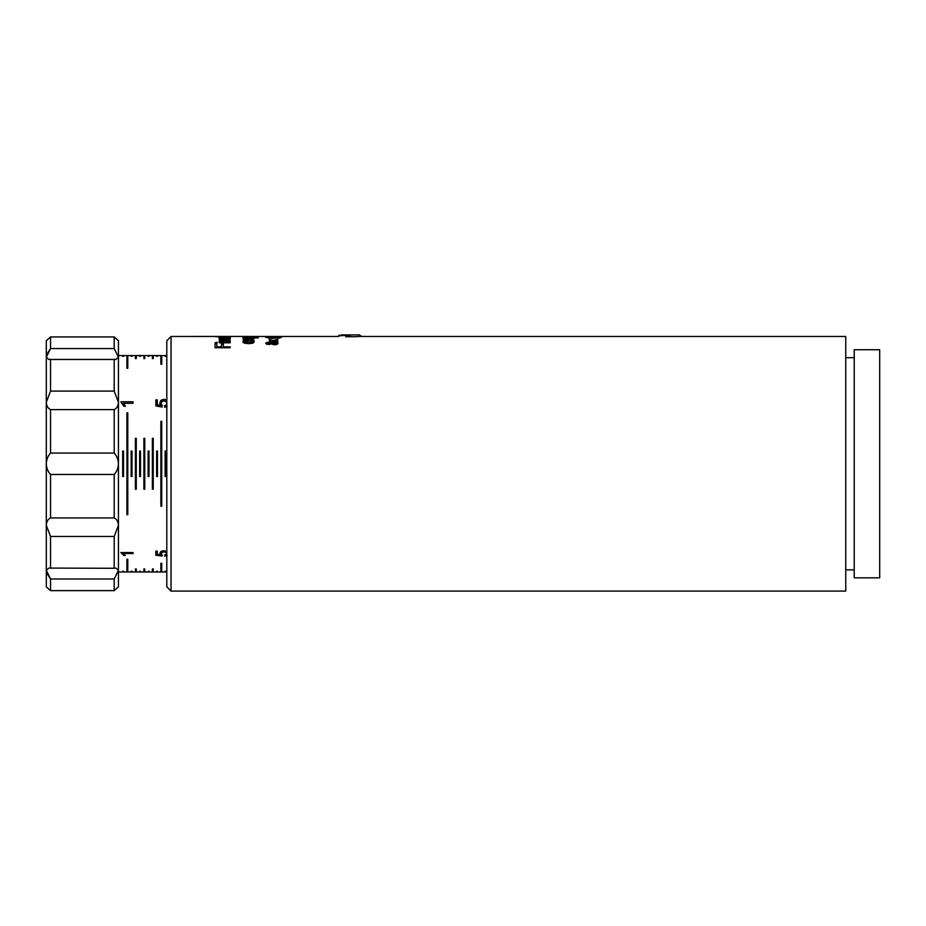 <?xml version="1.0" encoding="UTF-8"?>
<svg xmlns="http://www.w3.org/2000/svg" width="926" height="926" viewBox="0 0 926 926"><rect width="100%" height="100%" fill="white"/><g stroke="black" fill="none" stroke-linecap="round" stroke-linejoin="round"><path stroke-width="1.39" d="M171.055 591.077L171.055 336.474L166.807 340.722L166.807 586.841L171.055 591.077L845.751 591.077L845.751 336.474L361.209 336.474M854.235 569.86L845.751 569.86M854.235 349.739L854.235 577.824L879.7 577.824L879.7 349.739L854.235 349.739M114.199 568.286L48.858 568.078L46.3 570.347L50.548 578.981L114.199 578.981L118.435 570.347L115.877 568.078L114.199 568.286L114.199 536.467L118.435 525.308C118.215 521.627 116.803 519.173 114.199 517.947L50.548 517.947C47.932 519.173 46.52 521.627 46.3 525.308L50.548 536.467L114.199 536.467M47.631 353.072L50.548 348.57L50.548 336.925L46.3 340.722L46.3 586.841L50.548 590.626L114.199 590.626L118.435 586.841L118.435 463.776C118.215 459.423 116.803 455.858 114.199 453.08L50.548 453.08C47.932 455.858 46.52 459.423 46.3 463.776C46.52 468.128 47.932 471.693 50.548 474.471L114.199 474.471C116.803 471.693 118.215 468.128 118.435 463.776L118.435 402.243L114.199 391.085L50.548 391.085L46.3 402.243C46.52 405.935 47.932 408.389 50.548 409.616L114.199 409.616C116.803 408.389 118.215 405.935 118.435 402.243L118.435 357.204L114.199 348.57L50.548 348.57L46.3 357.204L48.858 359.473L115.877 359.473L118.435 357.204L118.435 340.722L114.199 336.925L114.199 348.57L118.435 357.204L118.435 355.572L122.683 355.572M50.548 568.286L50.548 536.467M50.548 590.626L50.548 578.981L47.631 574.479M122.683 571.979L118.435 571.979L118.435 570.347L114.199 578.981L114.199 590.626M114.199 474.471L114.199 517.947M114.199 409.616L114.199 453.08M50.548 453.08L50.548 409.616M50.548 517.947L50.548 474.471M114.199 359.265L114.199 391.085M50.548 336.925L114.199 336.925L50.548 336.925M50.548 391.085L50.548 359.265M161.101 553.621L161.437 554.477L161.842 552.382L163.856 551.873L166.009 552.394L166.819 553.655L164.527 555.172L164.654 556.156L167.12 555.415M164.527 555.172L166.819 553.598M161.437 554.524L162.281 555.114L161.437 554.524M166.807 551.595L163.717 550.715L160.881 551.526L159.781 553.401L160.881 551.468L163.717 550.669L166.807 551.549M159.781 553.401L160.545 554.917L157.281 554.489L157.281 551.144L155.857 551.144L155.857 555.253L162.096 555.994L162.281 555.114M155.857 551.144L157.281 551.144M157.281 554.442L160.464 554.848M148.993 572.025L148.137 571.273L148.993 572.025M148.137 571.273L148.993 571.273M139.652 571.273L139.652 572.025L140.497 572.025L139.652 571.238L140.497 571.273M156.633 571.273L156.633 572.025L157.478 572.025L156.633 571.238L157.478 571.273M123.528 572.025L122.683 571.273L123.528 572.025M122.683 571.273L123.528 571.273M131.168 571.273L131.168 572.025L132.013 572.025L131.168 571.238L132.013 571.273M165.962 572.025L165.117 571.273L165.962 572.025M165.117 571.273L165.962 571.273M125.369 555.496L123.563 553.551L133.078 553.551L133.078 552.533L120.878 552.533L123.922 555.496L125.369 555.496L123.563 553.505M120.878 552.533L133.078 552.533M148.993 356.279L148.993 355.526L148.137 355.526L148.993 356.325L148.137 356.279M139.652 356.279L140.497 356.325L140.497 355.526L139.652 355.526L140.497 356.279M156.633 356.279L157.478 356.325L157.478 355.526L156.633 355.526L157.478 356.279M123.528 356.279L123.528 355.526L122.683 355.526L123.528 356.325L122.683 356.279M131.168 356.279L132.013 356.325L132.013 355.526L131.168 355.526L132.013 356.279M165.962 356.279L165.962 355.526L165.117 355.526L165.962 356.325L165.117 356.279M161.714 364.196L161.714 355.526L160.869 355.526L160.869 364.196L161.714 364.242L160.869 364.196M144.745 358.57L144.745 355.526L143.9 355.526L143.9 358.605L144.745 358.57L143.9 358.605M144.745 568.992L143.9 568.992L143.9 572.025L144.745 572.025L144.745 568.946L143.9 568.946M136.261 358.57L136.261 355.526L135.416 355.526L135.416 358.605L136.261 358.57L135.416 358.605M136.261 568.992L135.416 568.992L135.416 572.025L136.261 572.025L136.261 568.946L135.416 568.946M153.23 358.57L153.23 355.526L152.385 355.526L152.385 358.605L153.23 358.57L152.385 358.605M153.23 568.992L152.385 568.992L152.385 572.025L153.23 572.025L153.23 568.946L152.385 568.946M127.776 559.304L126.92 559.304L126.92 572.025L127.776 572.025L127.776 559.258L126.92 559.304M126.92 368.259L127.776 368.305L127.776 355.526L126.92 355.526L126.92 368.259L127.776 368.259M161.714 563.367L160.869 563.367L160.869 572.025L161.714 572.025L161.714 563.321L160.869 563.367M166.807 400.495L163.717 399.291L160.881 400.379L159.781 403.065L160.545 405.368L157.281 404.708L157.281 399.858L155.857 399.858L155.857 405.901L162.096 407.081L161.101 403.47L161.842 401.595L163.856 400.865L166.009 401.618L166.819 403.435L166.252 404.975L164.527 405.773L164.654 407.347L167.12 406.155L164.654 407.347M160.881 400.379L165.256 399.523M161.437 404.766L162.281 405.681L161.101 403.47L161.437 404.766M161.876 401.571L161.147 403.007M164.527 405.773L166.252 404.975L166.819 403.435L166.009 401.618L163.856 400.865M166.252 404.975L166.819 403.435M148.137 451.043L148.137 476.508L148.993 476.508L148.993 451.043L148.137 451.043M144.745 438.322L143.9 438.322L143.9 489.241L144.745 489.241L144.745 438.322M135.416 489.241L136.261 489.241L136.261 438.322L135.416 438.322L135.416 489.241M140.497 476.508L140.497 451.043L139.652 451.043L139.652 476.508L140.497 476.508M157.478 476.508L157.478 451.043L156.633 451.043L156.633 476.508L157.478 476.508M122.683 451.043L122.683 476.508L123.528 476.508L123.528 451.043L122.683 451.043M152.385 489.241L153.23 489.241L153.23 438.322L152.385 438.322L152.385 489.241M127.776 412.857L126.92 412.857L126.92 514.694L127.776 514.694L127.776 412.857M160.869 506.209L161.714 506.209L161.714 421.342L160.869 421.342L160.869 506.209M131.168 451.043L131.168 476.508L132.013 476.508L132.013 451.043L131.168 451.043M165.962 476.508L165.962 451.043L165.117 451.043L165.117 476.508L165.962 476.508M125.369 406.282L123.563 403.296L133.078 403.296L133.078 401.803L120.878 401.803L123.922 406.282L125.369 406.282L123.563 403.296M123.922 406.282L123.262 405.102M254.037 340.282L249.696 339.101L254.037 338.14L248.214 338.881L243.029 338.187L246.848 339.113L243.029 340.201L248.318 339.333L254.037 340.317L248.318 339.379L243.029 340.201M246.848 339.147L243.029 338.58M254.037 338.534L249.846 339.113M242.786 341.96L244.314 343.152L248.631 343.639L252.798 343.152L254.28 341.925L253.354 341.011L250.726 340.56L252.752 341.925L249.013 342.979L249.013 340.548L244.29 340.918L242.786 341.995L244.314 343.152M247.474 341.115L245.39 341.312L247.474 341.069L247.474 342.944L244.314 341.949L245.39 341.266L244.314 341.995M254.28 341.925L252.798 343.199L248.631 343.685M252.752 341.96L250.495 341.081M245.367 337.515L252.752 337.272L245.367 337.515M258.25 337.886L248.446 336.798L243.503 336.983L242.786 337.238L244.464 337.643L243.029 337.886L258.25 337.932L243.029 337.886M244.464 337.689L242.786 337.238M252.752 337.307L244.244 337.307M254.28 337.261L252.891 337.666M270.38 342.307L266.665 342.47L265.727 343.315L268.864 344.565L271.341 343.905L274.42 344.75L277.082 344.345L278.136 343.303L274.455 342.007L270.38 342.307M270.774 343.349L267.51 343.801L267.521 342.84L268.899 342.655L270.23 342.828L266.954 343.349M276.909 343.349L276.226 342.759L276.909 343.303L275.659 344.078L272.684 343.928L271.989 343.315L272.695 342.724L274.478 342.481L276.226 342.713L271.989 343.361M278.136 343.303L277.082 344.391L274.42 344.796L271.341 343.94L266.63 344.264L265.727 343.315M272.765 337.631L270.809 337.145L276.724 337.434L272.765 337.631M276.724 337.481L270.184 337.342M277.95 337.469L271.596 337.84L276.585 337.214M271.596 337.793L269.605 337.596L271.596 337.793M269.605 337.562L268.945 337.319L269.605 337.562M276.585 336.995L268.945 337.319M270.01 337.076L269.188 337.018M269.408 336.751L267.487 336.971L269.408 336.751M280.277 337.249L277.777 336.74L280.277 337.214L279.571 337.677L273.911 338.21L266.769 337.272M277.777 336.694L281.504 337.203L279.606 338.071L281.504 337.203M279.606 338.025L270.195 338.314L265.554 337.226L270.195 338.279L279.606 338.025M277.962 337.006L265.554 337.226M216.811 346.845L216.811 343.627L215.029 343.627L215.029 347.736L230.215 347.736L230.215 346.845L223.316 346.845L223.316 344.021L221.522 344.021L221.522 346.845L216.811 346.845M230.215 347.736L215.029 347.736M230.215 342.226L219.207 342.226L219.207 342.817L230.215 342.817L230.215 342.226M230.215 342.817L219.207 342.817M218.964 338.013L224.81 338.939L228.977 338.661L230.458 338.002L229.532 337.539L226.905 337.33L228.93 337.99L225.192 338.569L225.192 337.319L220.457 337.492L218.964 338.059L220.492 338.696M221.569 337.666L223.652 337.562L223.652 338.546L220.492 338.048M230.458 338.002L224.81 338.939M228.93 338.036L226.673 337.608M223.652 337.608L221.569 337.712M221.522 336.879L228.93 336.717L221.522 336.879M230.215 336.497L215.029 336.566L224.717 337.133L230.215 336.497M230.458 336.728L218.964 336.728M228.93 336.763L220.504 336.763M219.624 336.601L215.029 336.566M219.207 339.68L223.027 340.328L219.207 340.976L219.207 341.648L224.497 340.606L230.215 341.729L230.215 341.081L225.875 340.317L230.215 339.124L224.393 340.05L219.207 339.194L223.027 340.374M230.215 341.729L224.497 340.652L219.207 341.648M230.215 339.634L226.002 340.34M217.17 342.226L215.029 342.817L217.17 342.226M217.17 342.817L215.029 342.817M277.21 336.439L278.136 336.474M272.371 336.485L265.947 336.474L272.371 336.439M277.927 341.752L274.455 340.594L277.927 339.587L273.274 340.374L269.13 339.634L272.175 340.606L269.13 341.671L273.355 340.837L277.927 341.787L273.355 340.872L269.13 341.717M272.175 340.652L269.13 340.062M277.927 340.016L274.582 340.618M251.062 336.474L252.821 336.532M251.062 336.439L249.198 336.439M246.42 336.566L249.661 336.705L247.045 336.439M171.055 336.474L243.955 336.439M246.559 336.439L244.325 336.508M249.661 336.67L254.037 336.462M251.131 336.682L249.661 336.705M253.4 336.624L251.131 336.728M254.28 336.508L253.4 336.67M253.4 336.439L254.037 336.439M355.41 336.705L345.606 336.705L351.185 334.923L359.462 334.923L361.441 336.346L355.41 336.705M340.942 334.923L351.185 334.923M339.379 335.536L338.777 335.143M339.298 335.941L342.284 334.923M339.379 335.895L349.276 334.923M254.21 336.474L270.045 336.474M272.244 336.474L274.686 336.474M276.55 336.474L338.384 336.474M845.751 357.691L854.235 357.691M123.528 571.979L126.92 571.979M127.776 571.979L131.168 571.979M132.013 571.979L135.416 571.979M136.261 571.979L139.652 571.979M140.497 571.979L143.9 571.979M144.745 571.979L148.137 571.979M148.993 571.979L152.385 571.979M153.23 571.979L156.633 571.979M157.478 571.979L160.869 571.979M161.714 571.979L165.117 571.979M165.962 571.979L166.807 571.979M123.528 355.572L126.92 355.572M127.776 355.572L131.168 355.572M132.013 355.572L135.416 355.572M136.261 355.572L139.652 355.572M140.497 355.572L143.9 355.572M144.745 355.572L148.137 355.572M148.993 355.572L152.385 355.572M153.23 355.572L156.633 355.572M157.478 355.572L160.869 355.572M161.714 355.572L165.117 355.572M165.962 355.572L166.807 355.572M276.596 336.439L274.686 336.439M272.244 336.439L270.045 336.439M253.631 336.439L243.318 336.439"/></g></svg>
